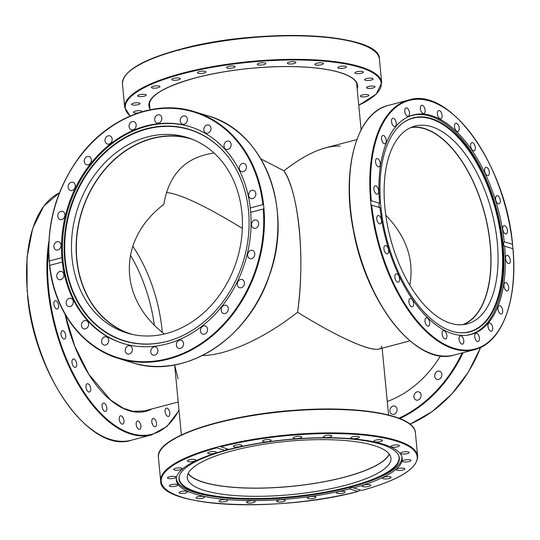 <?xml version="1.0" encoding="UTF-8"?>
<svg xmlns="http://www.w3.org/2000/svg" width="540" height="540" viewBox="0 0 540 540"><rect width="100%" height="100%" fill="white"/><g stroke="black" fill="none" stroke-linecap="round" stroke-linejoin="round"><path stroke-width="0.81" d="M132.712 246.146A102.04 52.252 -104.8 0 1 162.115 330.683A102.04 52.252 -104.8 0 1 162.263 332.316M163.829 204.37C117.619 239.423 117.855 298.154 164.356 334.017C117.855 298.154 117.619 239.423 163.829 204.37C168.899 174.103 185.638 156.992 214.056 153.036C185.638 156.992 168.899 174.103 163.829 204.37M178.011 378.803L174.629 364.932L181.373 434.95M242.366 228.38C205.369 205.801 180.056 193.833 166.435 192.497C180.056 193.833 205.369 205.801 242.366 228.38M356.812 139.583L325.863 147.751C313.24 151.16 299.268 158.841 283.959 170.795C305.998 153.718 324.709 145.489 340.099 146.104M462.665 324.695A102.04 52.252 75.2 0 0 490.097 244.148A102.04 52.252 75.2 0 0 410.663 127.622M381.807 346.167C380.97 356.184 344.885 341.644 297.574 312.228C305.309 259.612 298.822 192.193 283.959 170.795C291.445 182.79 296.568 202.412 299.342 229.662C301.853 257.276 301.266 284.796 297.574 312.228C337.392 336.94 370.001 351.682 378.972 349.029L409.921 340.862M385.789 215.177C406.384 236.574 414.389 259.929 409.806 285.242C414.389 259.929 406.384 236.574 385.789 215.177M188.204 473.371A102.04 26.649 174.5 0 0 344.378 477.137A102.04 26.649 174.5 0 0 389.198 454.019M297.574 312.228C264.668 338.195 227.165 355.266 202.345 355.57C227.165 355.266 264.668 338.195 297.574 312.228M192.807 139.489A102.04 83.504 -72.8 0 0 191.714 139.138A102.04 83.504 -72.8 0 0 95.013 183.128A102.04 83.504 -72.8 0 0 131.524 334.145A102.04 83.504 -72.8 0 0 132.624 334.476M283.959 170.795L260.888 158.922M129.134 333.632A102.296 83.713 107.2 0 1 81.628 211.957A102.296 83.713 107.2 0 1 189.446 138.22M241.927 212.794A102.296 83.713 107.2 0 1 126.792 332.957A102.296 83.713 107.2 0 1 76.977 210.519A102.296 83.713 107.2 0 1 187.137 137.464A102.296 83.713 107.2 0 1 241.927 212.794M61.898 257.661L62.323 262.042L49.734 265.363L49.316 260.982L61.898 257.661A113.42 92.812 107.2 0 1 145.8 126.022A113.42 92.812 107.2 0 1 189.743 126.623A113.42 92.812 107.2 0 1 250.263 207.961L262.852 204.64L263.615 205.18L263.932 208.427L263.27 209.021L250.681 212.341L250.263 207.961M263.27 209.021A128.574 105.212 107.2 0 1 168.19 358.54A128.574 105.212 107.2 0 1 49.734 265.363L49.532 264.998M49.214 261.745L49.316 260.982A128.574 105.212 107.2 0 1 144.396 111.463A128.574 105.212 107.2 0 1 262.852 204.64M123.282 343.514A113.42 92.812 107.2 0 1 63.167 233.699A113.42 92.812 107.2 0 1 146.684 126.293A113.42 92.812 107.2 0 1 190.188 126.765M250.681 212.341A113.42 92.812 107.2 0 1 122.843 343.379A113.42 92.812 107.2 0 1 62.323 262.042M125.53 348.664A4.286 3.51 107.2 0 1 130.072 345.809A4.286 3.51 107.2 0 1 132.091 351.155A4.286 3.51 107.2 0 1 127.548 354.004A4.286 3.51 107.2 0 1 125.53 348.664M102.377 338.688A4.286 3.51 107.2 0 1 106.441 336.839A4.286 3.51 107.2 0 1 107.973 343.184A4.286 3.51 107.2 0 1 103.91 345.026A4.286 3.51 107.2 0 1 102.377 338.688M82.903 321.644A4.286 3.51 107.2 0 1 86.292 320.645A4.286 3.51 107.2 0 1 88.574 323.696A4.286 3.51 107.2 0 1 87.149 327.841A4.286 3.51 107.2 0 1 83.761 328.833A4.286 3.51 107.2 0 1 81.479 325.789A4.286 3.51 107.2 0 1 82.903 321.644M68.425 298.701A4.286 3.51 107.2 0 1 70.997 298.337A4.286 3.51 107.2 0 1 73.312 301.928A4.286 3.51 107.2 0 1 71.037 306.166A4.286 3.51 107.2 0 1 68.465 306.531A4.286 3.51 107.2 0 1 66.15 302.933A4.286 3.51 107.2 0 1 68.425 298.701M59.94 271.411A4.286 3.51 107.2 0 1 61.601 271.431A4.286 3.51 107.2 0 1 63.889 275.576A4.286 3.51 107.2 0 1 60.73 279.646A4.286 3.51 107.2 0 1 59.069 279.625A4.286 3.51 107.2 0 1 56.781 275.481A4.286 3.51 107.2 0 1 59.94 271.411M254.57 228.359A4.286 3.51 107.2 0 1 253.841 228.231A4.286 3.51 107.2 0 1 251.64 223.54A4.286 3.51 107.2 0 1 255.643 219.915A4.286 3.51 107.2 0 1 256.372 220.043A4.286 3.51 107.2 0 1 258.572 224.741A4.286 3.51 107.2 0 1 254.57 228.359M249.791 258.579A4.286 3.51 107.2 0 1 247.907 253.409A4.286 3.51 107.2 0 1 252.491 250.445A4.286 3.51 107.2 0 1 252.666 250.506A4.286 3.51 107.2 0 1 254.543 255.683A4.286 3.51 107.2 0 1 249.966 258.64A4.286 3.51 107.2 0 1 249.791 258.579M238.646 287.192A4.286 3.51 107.2 0 1 237.769 281.954A4.286 3.51 107.2 0 1 242.143 279.524A4.286 3.51 107.2 0 1 243.115 280.044A4.286 3.51 107.2 0 1 243.992 285.282A4.286 3.51 107.2 0 1 239.618 287.712A4.286 3.51 107.2 0 1 238.646 287.192M221.886 312.248A4.286 3.51 107.2 0 1 221.913 307.226A4.286 3.51 107.2 0 1 226.031 305.282A4.286 3.51 107.2 0 1 227.651 306.504A4.286 3.51 107.2 0 1 227.624 311.533A4.286 3.51 107.2 0 1 223.506 313.477A4.286 3.51 107.2 0 1 221.886 312.248M200.657 332.046A4.286 3.51 107.2 0 1 201.44 327.463A4.286 3.51 107.2 0 1 205.254 325.978A4.286 3.51 107.2 0 1 207.326 328.097A4.286 3.51 107.2 0 1 206.537 332.681A4.286 3.51 107.2 0 1 202.73 334.166A4.286 3.51 107.2 0 1 200.657 332.046M150.781 350.892A4.286 3.51 107.2 0 1 155.581 346.957A4.286 3.51 107.2 0 1 157.862 351.209A4.286 3.51 107.2 0 1 153.056 355.144A4.286 3.51 107.2 0 1 150.781 350.892M176.404 345.222A4.286 3.51 107.2 0 1 181.224 340.187A4.286 3.51 107.2 0 1 183.519 343.346A4.286 3.51 107.2 0 1 178.7 348.381A4.286 3.51 107.2 0 1 176.404 345.222M56.943 250.088A4.286 3.51 107.2 0 1 56.214 249.959A4.286 3.51 107.2 0 1 54.014 245.261A4.286 3.51 107.2 0 1 58.016 241.643A4.286 3.51 107.2 0 1 58.745 241.772A4.286 3.51 107.2 0 1 60.946 246.463A4.286 3.51 107.2 0 1 56.943 250.088M59.92 219.497A4.286 3.51 107.2 0 1 58.037 214.319A4.286 3.51 107.2 0 1 62.62 211.363A4.286 3.51 107.2 0 1 62.795 211.424A4.286 3.51 107.2 0 1 64.672 216.594A4.286 3.51 107.2 0 1 60.095 219.557A4.286 3.51 107.2 0 1 59.92 219.497M69.464 189.959A4.286 3.51 107.2 0 1 68.594 184.721A4.286 3.51 107.2 0 1 72.968 182.291A4.286 3.51 107.2 0 1 73.94 182.81A4.286 3.51 107.2 0 1 74.817 188.048A4.286 3.51 107.2 0 1 70.436 190.478A4.286 3.51 107.2 0 1 69.464 189.959M84.928 163.499A4.286 3.51 107.2 0 1 84.962 158.47A4.286 3.51 107.2 0 1 89.08 156.526A4.286 3.51 107.2 0 1 90.7 157.754A4.286 3.51 107.2 0 1 90.673 162.776A4.286 3.51 107.2 0 1 86.549 164.72A4.286 3.51 107.2 0 1 84.928 163.499M105.26 141.905A4.286 3.51 107.2 0 1 106.049 137.322A4.286 3.51 107.2 0 1 109.856 135.837A4.286 3.51 107.2 0 1 111.928 137.957A4.286 3.51 107.2 0 1 111.139 142.54A4.286 3.51 107.2 0 1 107.332 144.025A4.286 3.51 107.2 0 1 105.26 141.905M129.06 126.657A4.286 3.51 107.2 0 1 133.886 121.622A4.286 3.51 107.2 0 1 136.181 124.781A4.286 3.51 107.2 0 1 131.362 129.816A4.286 3.51 107.2 0 1 129.06 126.657M154.724 118.793A4.286 3.51 107.2 0 1 159.53 114.858A4.286 3.51 107.2 0 1 161.804 119.111A4.286 3.51 107.2 0 1 157.005 123.046A4.286 3.51 107.2 0 1 154.724 118.793M180.488 118.847A4.286 3.51 107.2 0 1 185.038 115.999A4.286 3.51 107.2 0 1 187.056 121.338A4.286 3.51 107.2 0 1 182.507 124.193A4.286 3.51 107.2 0 1 180.488 118.847M204.613 126.819A4.286 3.51 107.2 0 1 208.669 124.976A4.286 3.51 107.2 0 1 210.202 131.315A4.286 3.51 107.2 0 1 206.145 133.164A4.286 3.51 107.2 0 1 204.613 126.819M225.437 142.162A4.286 3.51 107.2 0 1 228.825 141.163A4.286 3.51 107.2 0 1 231.107 144.214A4.286 3.51 107.2 0 1 229.682 148.358A4.286 3.51 107.2 0 1 226.294 149.357A4.286 3.51 107.2 0 1 224.012 146.306A4.286 3.51 107.2 0 1 225.437 142.162M241.549 163.836A4.286 3.51 107.2 0 1 244.121 163.472A4.286 3.51 107.2 0 1 246.436 167.069A4.286 3.51 107.2 0 1 244.154 171.302A4.286 3.51 107.2 0 1 241.589 171.666A4.286 3.51 107.2 0 1 239.274 168.075A4.286 3.51 107.2 0 1 241.549 163.836M251.849 190.357A4.286 3.51 107.2 0 1 253.51 190.377A4.286 3.51 107.2 0 1 255.805 194.522A4.286 3.51 107.2 0 1 252.646 198.592A4.286 3.51 107.2 0 1 250.985 198.565A4.286 3.51 107.2 0 1 248.697 194.427A4.286 3.51 107.2 0 1 251.849 190.357M146.387 128.77A110.666 90.558 107.2 0 1 229.379 158.504A110.666 90.558 107.2 0 1 173.549 339.383A110.666 90.558 107.2 0 1 65.151 263.223A110.666 90.558 107.2 0 1 146.387 128.77M173.698 339.329A110.444 90.376 107.2 0 1 65.664 263.183A110.444 90.376 107.2 0 1 146.745 129.087A110.444 90.376 107.2 0 1 229.473 158.632M138.314 112.914A4.286 1.121 -5.5 0 1 133.387 112.273A4.286 1.121 -5.5 0 1 136.303 110.916A4.286 1.121 -5.5 0 1 141.919 111.449A4.286 1.121 -5.5 0 1 141.71 111.847M135.526 102.85A4.286 1.121 -5.5 0 1 140.056 103.538A4.286 1.121 -5.5 0 1 135.891 105.064A4.286 1.121 -5.5 0 1 131.524 104.355A4.286 1.121 -5.5 0 1 135.526 102.85M142.783 94.284A4.286 1.121 -5.5 0 1 146.198 95.053A4.286 1.121 -5.5 0 1 142.034 96.579A4.286 1.121 -5.5 0 1 137.666 95.87A4.286 1.121 -5.5 0 1 142.783 94.284M157.565 85.813A4.286 1.121 -5.5 0 1 159.921 86.576A4.286 1.121 -5.5 0 1 155.763 88.101A4.286 1.121 -5.5 0 1 151.389 87.399A4.286 1.121 -5.5 0 1 157.565 85.813M178.868 78.003A4.286 1.121 -5.5 0 1 180.306 78.685A4.286 1.121 -5.5 0 1 176.141 80.21A4.286 1.121 -5.5 0 1 171.774 79.508A4.286 1.121 -5.5 0 1 174.238 78.239A4.286 1.121 -5.5 0 1 178.868 78.003M205.241 71.395A4.286 1.121 -5.5 0 1 205.943 71.921A4.286 1.121 -5.5 0 1 201.785 73.447A4.286 1.121 -5.5 0 1 197.411 72.745A4.286 1.121 -5.5 0 1 200.401 71.374A4.286 1.121 -5.5 0 1 205.241 71.395M234.887 66.434A4.286 1.121 -5.5 0 1 235.103 66.737A4.286 1.121 -5.5 0 1 230.945 68.263A4.286 1.121 -5.5 0 1 226.571 67.561A4.286 1.121 -5.5 0 1 230.101 66.109A4.286 1.121 -5.5 0 1 234.887 66.434M265.781 63.457A4.286 1.121 -5.5 0 1 265.788 63.497A4.286 1.121 -5.5 0 1 261.623 65.023A4.286 1.121 -5.5 0 1 257.256 64.321A4.286 1.121 -5.5 0 1 261.34 62.802A4.286 1.121 -5.5 0 1 265.781 63.457M295.826 62.674A4.286 1.121 -5.5 0 1 291.269 63.977A4.286 1.121 -5.5 0 1 287.375 63.234A4.286 1.121 -5.5 0 1 291.533 61.709A4.286 1.121 -5.5 0 1 295.906 62.417A4.286 1.121 -5.5 0 1 295.826 62.674M322.967 64.132A4.286 1.121 -5.5 0 1 318.222 65.158A4.286 1.121 -5.5 0 1 314.881 64.388A4.286 1.121 -5.5 0 1 319.046 62.863A4.286 1.121 -5.5 0 1 323.413 63.565A4.286 1.121 -5.5 0 1 322.967 64.132M345.357 67.736A4.286 1.121 -5.5 0 1 340.7 68.465A4.286 1.121 -5.5 0 1 337.898 67.689A4.286 1.121 -5.5 0 1 342.056 66.163A4.286 1.121 -5.5 0 1 346.43 66.866A4.286 1.121 -5.5 0 1 345.357 67.736M361.476 73.238A4.286 1.121 -5.5 0 1 357.149 73.69A4.286 1.121 -5.5 0 1 354.854 72.92A4.286 1.121 -5.5 0 1 359.012 71.401A4.286 1.121 -5.5 0 1 363.386 72.103A4.286 1.121 -5.5 0 1 361.476 73.238M370.217 80.264A4.286 1.121 -5.5 0 1 364.595 79.731A4.286 1.121 -5.5 0 1 368.752 78.206A4.286 1.121 -5.5 0 1 373.127 78.908A4.286 1.121 -5.5 0 1 370.217 80.264M370.987 88.331A4.286 1.121 -5.5 0 1 366.464 87.642A4.286 1.121 -5.5 0 1 370.622 86.123A4.286 1.121 -5.5 0 1 374.996 86.825A4.286 1.121 -5.5 0 1 370.987 88.331M363.737 96.896A4.286 1.121 -5.5 0 1 360.322 96.133A4.286 1.121 -5.5 0 1 364.48 94.608A4.286 1.121 -5.5 0 1 368.854 95.31A4.286 1.121 -5.5 0 1 363.737 96.896M373.498 50.375A128.574 33.575 174.5 0 0 182.189 48.789L178.396 49.788L179.834 50.234M178.916 50.159L178.396 49.788M182.189 48.789L182.088 48.789C260.624 27.378 381.004 32.94 379.438 59.198A129.087 33.709 -5.5 0 0 311.121 36.261A129.087 33.709 -5.5 0 0 181.46 49.316M119.225 419.243A4.286 2.194 -104.8 0 1 120.488 415.827A4.286 2.194 -104.8 0 1 123.701 419.411A4.286 2.194 -104.8 0 1 122.668 424.116A4.286 2.194 -104.8 0 1 119.225 419.243M136.364 425.567A4.286 2.194 -104.8 0 1 137.437 421.058A4.286 2.194 -104.8 0 1 140.656 424.643A4.286 2.194 -104.8 0 1 139.631 429.347A4.286 2.194 -104.8 0 1 136.364 425.567M102.08 405.466A4.286 2.194 -104.8 0 1 103.363 403.09A4.286 2.194 -104.8 0 1 106.583 406.674A4.286 2.194 -104.8 0 1 105.55 411.379A4.286 2.194 -104.8 0 1 103.12 409.712A4.286 2.194 -104.8 0 1 102.08 405.466M86.11 385.182A4.286 2.194 -104.8 0 1 87.251 383.724A4.286 2.194 -104.8 0 1 90.47 387.308A4.286 2.194 -104.8 0 1 89.438 392.013A4.286 2.194 -104.8 0 1 86.764 389.887A4.286 2.194 -104.8 0 1 86.11 385.182M72.394 359.768A4.286 2.194 -104.8 0 1 73.244 359.046A4.286 2.194 -104.8 0 1 76.457 362.63A4.286 2.194 -104.8 0 1 75.431 367.335A4.286 2.194 -104.8 0 1 72.535 364.716A4.286 2.194 -104.8 0 1 72.394 359.768M61.864 330.953A4.286 2.194 -104.8 0 1 62.289 330.743A4.286 2.194 -104.8 0 1 65.509 334.328A4.286 2.194 -104.8 0 1 64.476 339.032A4.286 2.194 -104.8 0 1 61.391 335.887A4.286 2.194 -104.8 0 1 61.864 330.953M55.242 300.713A4.286 2.194 -104.8 0 1 58.381 304.412A4.286 2.194 -104.8 0 1 57.335 309.022A4.286 2.194 -104.8 0 1 54.115 305.438A4.286 2.194 -104.8 0 1 55.141 300.733A4.286 2.194 -104.8 0 1 55.242 300.713M166.05 414.68A4.286 2.194 -104.8 0 1 166.34 408.139A4.286 2.194 -104.8 0 1 169.553 411.723A4.286 2.194 -104.8 0 1 168.527 416.428A4.286 2.194 -104.8 0 1 166.05 414.68M152.334 424.008A4.286 2.194 -104.8 0 1 153.083 418.439A4.286 2.194 -104.8 0 1 156.296 422.017A4.286 2.194 -104.8 0 1 155.27 426.721A4.286 2.194 -104.8 0 1 152.334 424.008M154.339 325.053A102.296 52.38 75.2 0 0 130.322 254.995M48.816 241.677A129.087 66.096 75.2 0 0 48.053 289.778A129.087 66.096 75.2 0 0 151.713 434.849L131.375 440.215A129.087 66.096 -104.8 0 1 27.709 295.144L27.398 291.89A129.087 66.096 -104.8 0 1 59.427 192.827L43.801 206.084L32.704 228.265L27 257.54L27.128 291.533M27.203 291.526L27.398 291.89L27.203 291.526M389.354 454.221A102.296 26.716 -5.5 0 1 344.513 477.185A102.296 26.716 -5.5 0 1 188.096 473.6M345.296 485.318A102.296 26.716 -5.5 0 1 242.008 495.99A102.296 26.716 -5.5 0 1 187.285 477.779A102.296 26.716 -5.5 0 1 286.565 441.382A102.296 26.716 -5.5 0 1 390.94 458.177A102.296 26.716 -5.5 0 1 345.296 485.318M401.882 456.779L401.875 456.759A113.319 29.592 -5.5 0 1 401.882 456.779A113.319 29.592 -5.5 0 1 366.647 482.267L364.919 482.855A110.666 28.904 -5.5 0 1 217.539 497.043A110.666 28.904 -5.5 0 1 179.28 476.287A110.666 28.904 -5.5 0 1 261.333 442.982A110.666 28.904 -5.5 0 1 381.085 444.312A110.666 28.904 -5.5 0 1 398.52 455.18A110.666 28.904 -5.5 0 1 364.919 482.855M217.539 497.043L215.737 496.8A113.319 29.592 -5.5 0 1 176.283 478.501A113.319 29.592 -5.5 0 1 176.283 478.487L176.283 478.501M179.368 475.99A110.444 28.843 174.5 0 0 291.877 496.685A110.444 28.843 174.5 0 0 398.378 454.896M411.534 127.244A102.296 52.38 -104.8 0 1 490.239 244.188A102.296 52.38 -104.8 0 1 463.61 324.594M497.273 242.332A102.296 52.38 -104.8 0 1 467.174 323.906A102.296 52.38 -104.8 0 1 390.433 238.322A102.296 52.38 -104.8 0 1 415.004 126.077A102.296 52.38 -104.8 0 1 497.273 242.332M409.327 116.303A113.319 58.023 -104.8 0 1 411.885 115.499A113.319 58.023 -104.8 0 1 430.312 116.188A113.319 58.023 -104.8 0 1 500.681 227.3A113.319 58.023 -104.8 0 1 469.706 334.638A113.319 58.023 -104.8 0 1 467.087 335.205M457.002 332.404A110.444 56.552 75.2 0 0 501.194 238.667A110.444 56.552 75.2 0 0 430.873 118.874A110.444 56.552 75.2 0 0 401.936 123.707M431.359 118.523A110.666 56.666 -104.8 0 1 501.856 238.802A110.666 56.666 -104.8 0 1 457.272 332.451A110.666 56.666 -104.8 0 1 386.809 239.315A110.666 56.666 -104.8 0 1 402.151 123.539A110.666 56.666 -104.8 0 1 431.359 118.523M441.187 372.411A4.286 3.51 107.2 0 1 441.153 377.44A4.286 3.51 107.2 0 1 437.036 379.384A4.286 3.51 107.2 0 1 435.416 378.155A4.286 3.51 107.2 0 1 435.443 373.133A4.286 3.51 107.2 0 1 439.56 371.189A4.286 3.51 107.2 0 1 441.187 372.411M420.856 394.004A4.286 3.51 107.2 0 1 420.066 398.588A4.286 3.51 107.2 0 1 416.259 400.073A4.286 3.51 107.2 0 1 414.187 397.953A4.286 3.51 107.2 0 1 414.97 393.37A4.286 3.51 107.2 0 1 418.784 391.885A4.286 3.51 107.2 0 1 420.856 394.004M397.049 409.252A4.286 3.51 107.2 0 1 392.229 414.288A4.286 3.51 107.2 0 1 389.934 411.129A4.286 3.51 107.2 0 1 394.754 406.094A4.286 3.51 107.2 0 1 397.049 409.252M440.525 355.853A107.143 87.676 107.2 0 1 387.275 401.483M360.288 490.003L357.939 491.447L349.643 488.889A113.474 29.633 -5.5 0 1 235.98 500.175A113.474 29.633 -5.5 0 1 176.276 480.033A113.474 29.633 -5.5 0 1 225.025 450.421L216.729 447.863L216.884 447.154L219.699 446.411L228.812 449.422A113.474 29.633 -5.5 0 1 342.475 438.129A113.474 29.633 -5.5 0 1 402.179 458.278A113.474 29.633 -5.5 0 1 353.43 487.89L361.726 490.448A128.574 33.575 -5.5 0 0 396.016 440.978A128.574 33.575 -5.5 0 0 220.516 446.864M227.07 448.889L225.025 450.421M349.643 488.889L351.358 487.438L353.43 487.89M219.429 446.31L219.699 446.411A129.087 33.709 174.5 0 1 349.36 433.35A129.087 33.709 174.5 0 1 417.67 456.293L415.402 432.763A129.087 33.709 -5.5 0 0 347.092 409.82A129.087 33.709 -5.5 0 0 217.431 422.881A129.087 33.709 -5.5 0 0 158.423 457.508C154.703 437.812 223.196 414.916 295.954 410.171C359.991 405.385 414.835 415.179 415.402 432.763M216.884 447.154A129.087 33.709 174.5 0 0 160.691 481.039C159.125 507.296 279.497 512.851 358.04 491.447L357.939 491.447A128.574 33.575 -5.5 0 1 182.446 497.333A128.574 33.575 -5.5 0 1 216.729 447.863M197.127 497.009A4.286 1.121 -5.5 0 1 201.785 496.28A4.286 1.121 -5.5 0 1 204.586 497.057A4.286 1.121 -5.5 0 1 200.428 498.582A4.286 1.121 -5.5 0 1 196.054 497.88A4.286 1.121 -5.5 0 1 197.127 497.009M219.517 500.614A4.286 1.121 -5.5 0 1 224.262 499.595A4.286 1.121 -5.5 0 1 227.603 500.364A4.286 1.121 -5.5 0 1 223.445 501.883A4.286 1.121 -5.5 0 1 219.071 501.181A4.286 1.121 -5.5 0 1 219.517 500.614M246.659 502.072A4.286 1.121 -5.5 0 1 251.215 500.769A4.286 1.121 -5.5 0 1 255.11 501.512A4.286 1.121 -5.5 0 1 250.952 503.037A4.286 1.121 -5.5 0 1 246.578 502.335A4.286 1.121 -5.5 0 1 246.659 502.072M276.703 501.289A4.286 1.121 -5.5 0 1 276.696 501.248A4.286 1.121 -5.5 0 1 280.861 499.723A4.286 1.121 -5.5 0 1 285.228 500.432A4.286 1.121 -5.5 0 1 281.144 501.944A4.286 1.121 -5.5 0 1 276.703 501.289M307.604 498.312A4.286 1.121 -5.5 0 1 307.382 498.008A4.286 1.121 -5.5 0 1 311.54 496.483A4.286 1.121 -5.5 0 1 315.913 497.185A4.286 1.121 -5.5 0 1 312.39 498.636A4.286 1.121 -5.5 0 1 307.604 498.312M337.25 493.358A4.286 1.121 -5.5 0 1 336.541 492.824A4.286 1.121 -5.5 0 1 340.7 491.299A4.286 1.121 -5.5 0 1 345.074 492.007A4.286 1.121 -5.5 0 1 342.09 493.371A4.286 1.121 -5.5 0 1 337.25 493.358M214.839 451.568A4.286 1.121 -5.5 0 1 216.27 452.25A4.286 1.121 -5.5 0 1 212.112 453.776A4.286 1.121 -5.5 0 1 207.738 453.074A4.286 1.121 -5.5 0 1 210.209 451.805A4.286 1.121 -5.5 0 1 214.839 451.568M193.536 459.371A4.286 1.121 -5.5 0 1 195.892 460.141A4.286 1.121 -5.5 0 1 191.734 461.666A4.286 1.121 -5.5 0 1 187.36 460.964A4.286 1.121 -5.5 0 1 193.536 459.371M178.754 467.849A4.286 1.121 -5.5 0 1 182.162 468.619A4.286 1.121 -5.5 0 1 178.004 470.138A4.286 1.121 -5.5 0 1 173.63 469.436A4.286 1.121 -5.5 0 1 178.754 467.849M171.497 476.415A4.286 1.121 -5.5 0 1 176.026 477.104A4.286 1.121 -5.5 0 1 171.862 478.622A4.286 1.121 -5.5 0 1 167.494 477.92A4.286 1.121 -5.5 0 1 171.497 476.415M172.267 484.481A4.286 1.121 -5.5 0 1 177.89 485.014A4.286 1.121 -5.5 0 1 173.732 486.54A4.286 1.121 -5.5 0 1 169.358 485.838A4.286 1.121 -5.5 0 1 172.267 484.481M181.008 491.508A4.286 1.121 -5.5 0 1 185.335 491.063A4.286 1.121 -5.5 0 1 187.63 491.825A4.286 1.121 -5.5 0 1 183.472 493.351A4.286 1.121 -5.5 0 1 179.098 492.642A4.286 1.121 -5.5 0 1 181.008 491.508M241.211 444.953A4.286 1.121 -5.5 0 1 241.913 445.487A4.286 1.121 -5.5 0 1 237.755 447.005A4.286 1.121 -5.5 0 1 233.381 446.303A4.286 1.121 -5.5 0 1 236.372 444.94A4.286 1.121 -5.5 0 1 241.211 444.953M270.851 439.992A4.286 1.121 -5.5 0 1 271.073 440.303A4.286 1.121 -5.5 0 1 266.915 441.828A4.286 1.121 -5.5 0 1 262.541 441.126A4.286 1.121 -5.5 0 1 266.065 439.675A4.286 1.121 -5.5 0 1 270.851 439.992M301.752 437.022A4.286 1.121 -5.5 0 1 301.759 437.063A4.286 1.121 -5.5 0 1 297.594 438.588A4.286 1.121 -5.5 0 1 293.227 437.879A4.286 1.121 -5.5 0 1 297.31 436.367A4.286 1.121 -5.5 0 1 301.752 437.022M331.796 436.239A4.286 1.121 -5.5 0 1 327.24 437.542A4.286 1.121 -5.5 0 1 323.345 436.799A4.286 1.121 -5.5 0 1 327.503 435.274A4.286 1.121 -5.5 0 1 331.877 435.976A4.286 1.121 -5.5 0 1 331.796 436.239M358.938 437.697A4.286 1.121 -5.5 0 1 354.193 438.716A4.286 1.121 -5.5 0 1 350.851 437.947A4.286 1.121 -5.5 0 1 355.01 436.421A4.286 1.121 -5.5 0 1 359.383 437.13A4.286 1.121 -5.5 0 1 358.938 437.697M381.328 441.302A4.286 1.121 -5.5 0 1 376.67 442.031A4.286 1.121 -5.5 0 1 373.869 441.254A4.286 1.121 -5.5 0 1 378.027 439.729A4.286 1.121 -5.5 0 1 382.401 440.431A4.286 1.121 -5.5 0 1 381.328 441.302M397.447 446.803A4.286 1.121 -5.5 0 1 393.12 447.248A4.286 1.121 -5.5 0 1 390.825 446.486A4.286 1.121 -5.5 0 1 394.983 444.96A4.286 1.121 -5.5 0 1 399.357 445.669A4.286 1.121 -5.5 0 1 397.447 446.803M406.188 453.83A4.286 1.121 -5.5 0 1 400.565 453.296A4.286 1.121 -5.5 0 1 404.723 451.771A4.286 1.121 -5.5 0 1 409.097 452.473A4.286 1.121 -5.5 0 1 406.188 453.83M406.958 461.896A4.286 1.121 -5.5 0 1 402.435 461.207A4.286 1.121 -5.5 0 1 406.593 459.682A4.286 1.121 -5.5 0 1 410.967 460.39A4.286 1.121 -5.5 0 1 406.958 461.896M399.701 470.462A4.286 1.121 -5.5 0 1 396.293 469.692A4.286 1.121 -5.5 0 1 400.451 468.167A4.286 1.121 -5.5 0 1 404.825 468.875A4.286 1.121 -5.5 0 1 399.701 470.462M384.925 478.94A4.286 1.121 -5.5 0 1 382.563 478.17A4.286 1.121 -5.5 0 1 386.721 476.645A4.286 1.121 -5.5 0 1 391.095 477.346A4.286 1.121 -5.5 0 1 384.925 478.94M363.623 486.743A4.286 1.121 -5.5 0 1 362.185 486.061A4.286 1.121 -5.5 0 1 366.343 484.535A4.286 1.121 -5.5 0 1 370.717 485.237A4.286 1.121 -5.5 0 1 368.246 486.506A4.286 1.121 -5.5 0 1 363.623 486.743M379.586 203.297A113.474 58.104 -104.8 0 1 413.154 115.007A113.474 58.104 -104.8 0 1 504.205 241.765L512.5 244.323L512.919 248.71L504.623 246.146A113.474 58.104 -104.8 0 1 471.056 334.442A113.474 58.104 -104.8 0 1 380.005 207.684L371.709 205.126L370.946 204.579L370.636 201.326L371.291 200.738L379.586 203.297C378.594 205.052 378.736 206.51 380.005 207.684M504.623 246.146C503.381 244.985 503.24 243.526 504.205 241.765M371.291 200.738A128.574 65.833 -104.8 0 1 430.211 101.183A128.574 65.833 -104.8 0 1 512.5 244.323L512.413 245.093M512.73 248.339L512.919 248.71A128.574 65.833 -104.8 0 1 453.998 348.266A128.574 65.833 -104.8 0 1 371.709 205.126M459.263 340.369A4.286 2.194 -104.8 0 1 460.337 335.86A4.286 2.194 -104.8 0 1 463.556 339.444A4.286 2.194 -104.8 0 1 462.524 344.149A4.286 2.194 -104.8 0 1 459.263 340.369M475.234 338.81A4.286 2.194 -104.8 0 1 475.976 333.241A4.286 2.194 -104.8 0 1 479.196 336.825A4.286 2.194 -104.8 0 1 478.163 341.53A4.286 2.194 -104.8 0 1 475.234 338.81M488.943 329.481A4.286 2.194 -104.8 0 1 489.233 322.94A4.286 2.194 -104.8 0 1 492.453 326.525A4.286 2.194 -104.8 0 1 491.42 331.229A4.286 2.194 -104.8 0 1 488.943 329.481M499.466 313.011A4.286 2.194 -104.8 0 1 497.914 308.644A4.286 2.194 -104.8 0 1 499.203 305.66A4.286 2.194 -104.8 0 1 502.423 309.245A4.286 2.194 -104.8 0 1 501.39 313.949A4.286 2.194 -104.8 0 1 499.466 313.011M506.081 290.52A4.286 2.194 -104.8 0 1 503.962 286.106A4.286 2.194 -104.8 0 1 505.211 282.589A4.286 2.194 -104.8 0 1 508.424 286.173A4.286 2.194 -104.8 0 1 507.398 290.878A4.286 2.194 -104.8 0 1 506.081 290.52M508.329 263.554A4.286 2.194 -104.8 0 1 505.67 259.349A4.286 2.194 -104.8 0 1 506.844 255.292A4.286 2.194 -104.8 0 1 510.057 258.876A4.286 2.194 -104.8 0 1 509.024 263.574A4.286 2.194 -104.8 0 1 508.329 263.554M378.142 215.514A4.286 2.194 -104.8 0 1 381.281 219.213A4.286 2.194 -104.8 0 1 380.228 223.823A4.286 2.194 -104.8 0 1 377.014 220.239A4.286 2.194 -104.8 0 1 378.041 215.534A4.286 2.194 -104.8 0 1 378.142 215.514M384.764 245.761A4.286 2.194 -104.8 0 1 385.189 245.545A4.286 2.194 -104.8 0 1 388.402 249.129A4.286 2.194 -104.8 0 1 387.376 253.834A4.286 2.194 -104.8 0 1 384.291 250.688A4.286 2.194 -104.8 0 1 384.764 245.761M395.287 274.57A4.286 2.194 -104.8 0 1 396.137 273.854A4.286 2.194 -104.8 0 1 399.357 277.432A4.286 2.194 -104.8 0 1 398.331 282.137A4.286 2.194 -104.8 0 1 395.429 279.518A4.286 2.194 -104.8 0 1 395.287 274.57M409.01 299.984A4.286 2.194 -104.8 0 1 410.15 298.526A4.286 2.194 -104.8 0 1 413.363 302.117A4.286 2.194 -104.8 0 1 412.337 306.815A4.286 2.194 -104.8 0 1 409.658 304.688A4.286 2.194 -104.8 0 1 409.01 299.984M424.98 320.267A4.286 2.194 -104.8 0 1 426.263 317.891A4.286 2.194 -104.8 0 1 429.482 321.476A4.286 2.194 -104.8 0 1 428.45 326.18A4.286 2.194 -104.8 0 1 426.019 324.52A4.286 2.194 -104.8 0 1 424.98 320.267M442.125 334.044A4.286 2.194 -104.8 0 1 443.381 330.629A4.286 2.194 -104.8 0 1 446.6 334.213A4.286 2.194 -104.8 0 1 445.568 338.918A4.286 2.194 -104.8 0 1 442.125 334.044M375.881 185.895A4.286 2.194 -104.8 0 1 378.54 190.1A4.286 2.194 -104.8 0 1 377.372 194.157A4.286 2.194 -104.8 0 1 374.152 190.573A4.286 2.194 -104.8 0 1 375.185 185.868A4.286 2.194 -104.8 0 1 375.881 185.895M378.135 158.922A4.286 2.194 -104.8 0 1 380.248 163.343A4.286 2.194 -104.8 0 1 378.999 166.86A4.286 2.194 -104.8 0 1 375.786 163.276A4.286 2.194 -104.8 0 1 376.812 158.571A4.286 2.194 -104.8 0 1 378.135 158.922M384.743 136.438A4.286 2.194 -104.8 0 1 386.296 140.805A4.286 2.194 -104.8 0 1 385.007 143.782A4.286 2.194 -104.8 0 1 381.787 140.197A4.286 2.194 -104.8 0 1 382.82 135.493A4.286 2.194 -104.8 0 1 384.743 136.438M395.267 119.968A4.286 2.194 -104.8 0 1 394.976 126.508A4.286 2.194 -104.8 0 1 391.763 122.924A4.286 2.194 -104.8 0 1 392.789 118.219A4.286 2.194 -104.8 0 1 395.267 119.968M408.983 110.633A4.286 2.194 -104.8 0 1 408.233 116.208A4.286 2.194 -104.8 0 1 405.02 112.624A4.286 2.194 -104.8 0 1 406.046 107.919A4.286 2.194 -104.8 0 1 408.983 110.633M424.953 109.073A4.286 2.194 -104.8 0 1 423.873 113.582A4.286 2.194 -104.8 0 1 420.66 110.005A4.286 2.194 -104.8 0 1 421.686 105.293A4.286 2.194 -104.8 0 1 424.953 109.073M442.091 115.398A4.286 2.194 -104.8 0 1 440.829 118.82A4.286 2.194 -104.8 0 1 437.616 115.236A4.286 2.194 -104.8 0 1 438.642 110.531A4.286 2.194 -104.8 0 1 442.091 115.398M459.23 129.175A4.286 2.194 -104.8 0 1 457.947 131.551A4.286 2.194 -104.8 0 1 454.734 127.967A4.286 2.194 -104.8 0 1 455.76 123.262A4.286 2.194 -104.8 0 1 458.19 124.929A4.286 2.194 -104.8 0 1 459.23 129.175M475.207 149.459A4.286 2.194 -104.8 0 1 474.059 150.917A4.286 2.194 -104.8 0 1 470.846 147.332A4.286 2.194 -104.8 0 1 471.872 142.628A4.286 2.194 -104.8 0 1 474.552 144.754A4.286 2.194 -104.8 0 1 475.207 149.459M488.923 174.879A4.286 2.194 -104.8 0 1 488.072 175.595A4.286 2.194 -104.8 0 1 484.853 172.01A4.286 2.194 -104.8 0 1 485.885 167.306A4.286 2.194 -104.8 0 1 488.781 169.925A4.286 2.194 -104.8 0 1 488.923 174.879M499.453 203.688A4.286 2.194 -104.8 0 1 499.021 203.904A4.286 2.194 -104.8 0 1 495.808 200.313A4.286 2.194 -104.8 0 1 496.841 195.615A4.286 2.194 -104.8 0 1 499.925 198.761A4.286 2.194 -104.8 0 1 499.453 203.688M506.068 233.935A4.286 2.194 -104.8 0 1 502.929 230.229A4.286 2.194 -104.8 0 1 503.982 225.626A4.286 2.194 -104.8 0 1 507.202 229.203A4.286 2.194 -104.8 0 1 506.169 233.915A4.286 2.194 -104.8 0 1 506.068 233.935M49.572 265.376A129.087 105.631 -72.8 0 0 118.503 358.432A129.087 105.631 -72.8 0 0 263.932 208.427M208.096 115.897A129.087 105.631 107.2 0 1 277.378 212.578A129.087 105.631 107.2 0 1 131.956 362.583C184.005 380.342 248.785 339.194 269.413 275.4C294.037 208.98 264.202 131.2 208.096 115.897L194.643 111.746A129.087 105.631 -72.8 0 1 263.615 205.18M149.789 106.974A104.342 27.25 -5.5 0 1 149.351 105.104C149.371 95.56 164.835 86.468 195.757 77.821C224.809 70.409 255.636 66.656 288.232 66.562C310.48 66.717 328.057 68.823 340.963 72.873C351.243 76.288 356.616 80.366 357.068 85.104A104.342 27.25 -5.5 0 1 357.001 87.021M357.176 88.904A104.848 27.385 174.5 0 0 307.037 67.196A104.848 27.385 174.5 0 0 195.669 77.814A104.848 27.385 174.5 0 0 149.972 108.857M130.262 115.972A128.574 33.575 -5.5 0 1 273.733 60.467A128.574 33.575 -5.5 0 1 358.749 105.239M358.756 105.287L376.265 94.088L381.699 82.728A129.087 33.709 174.5 0 0 311.891 59.717A129.087 33.709 174.5 0 0 180.913 73.588A129.087 33.709 174.5 0 0 124.72 107.474L122.452 83.943A129.087 33.709 -5.5 0 1 178.652 50.058M148.946 409.718A104.342 53.426 -104.8 0 1 145.402 410.92L132.935 411.338L123.316 408.233L110.444 399.877L88.763 374.146L74.756 346.154L65.192 314.523M65.077 314.321A104.848 53.69 75.2 0 0 152.024 408.908M178.976 410.096A128.574 65.833 -104.8 0 1 92.894 404.42A128.574 65.833 -104.8 0 1 48.62 248.603M480.573 347.47A129.087 105.631 107.2 0 1 410.002 424.163M399.796 418.554A129.087 105.631 -72.8 0 0 463.077 352.688M462.179 352.931A128.574 105.212 107.2 0 1 398.939 418.217M409.469 423.94A128.574 33.575 174.5 0 0 283.649 411.217A128.574 33.575 174.5 0 0 162.567 447.714M370.946 204.579A129.087 66.096 75.2 0 0 474.613 349.65L454.275 355.016A129.087 66.096 -104.8 0 1 350.298 206.692A129.087 66.096 -104.8 0 1 388.409 105.388L408.746 100.022A129.087 66.096 75.2 0 0 370.636 201.326M356.717 140.279A128.574 65.833 75.2 0 0 409.495 340.301M178.2 402.003L141.75 411.615M361.118 129.796L356.636 83.295M150.059 109.769L149.431 103.248M382.144 348.192L388.577 414.997M49.484 265.268C54.041 310.216 81.668 347.551 118.503 358.432L131.956 362.583M49.106 261.347C46.595 222.251 57.078 186.941 80.555 155.412C109.539 117.113 156.107 99.259 194.643 111.746M122.452 83.943C122.769 71.456 141.392 60.068 178.335 49.781M124.72 107.474L130.093 116.046M381.699 82.728L379.438 59.198M131.375 440.215C90.517 454.066 34.358 375.394 27.533 295.778M151.713 434.849L166.968 426.438L179.01 410.434M468.099 335.063L469.706 334.638M410.279 115.925L411.885 115.499M480.695 347.416L468.214 372.35L451.737 394.112L432.034 411.669L410.036 424.19M160.691 481.039L158.423 457.508M361.793 490.455C398.736 480.168 417.359 468.781 417.67 456.293M513 248.704C517.894 300.51 501.842 343.211 474.613 349.65M512.588 244.451C505.771 164.842 449.604 86.171 408.746 100.022M454.275 355.016C417.326 367.031 366.707 304.439 353.572 231.35C340.868 169.884 356.508 112.516 388.409 105.388"/></g></svg>
